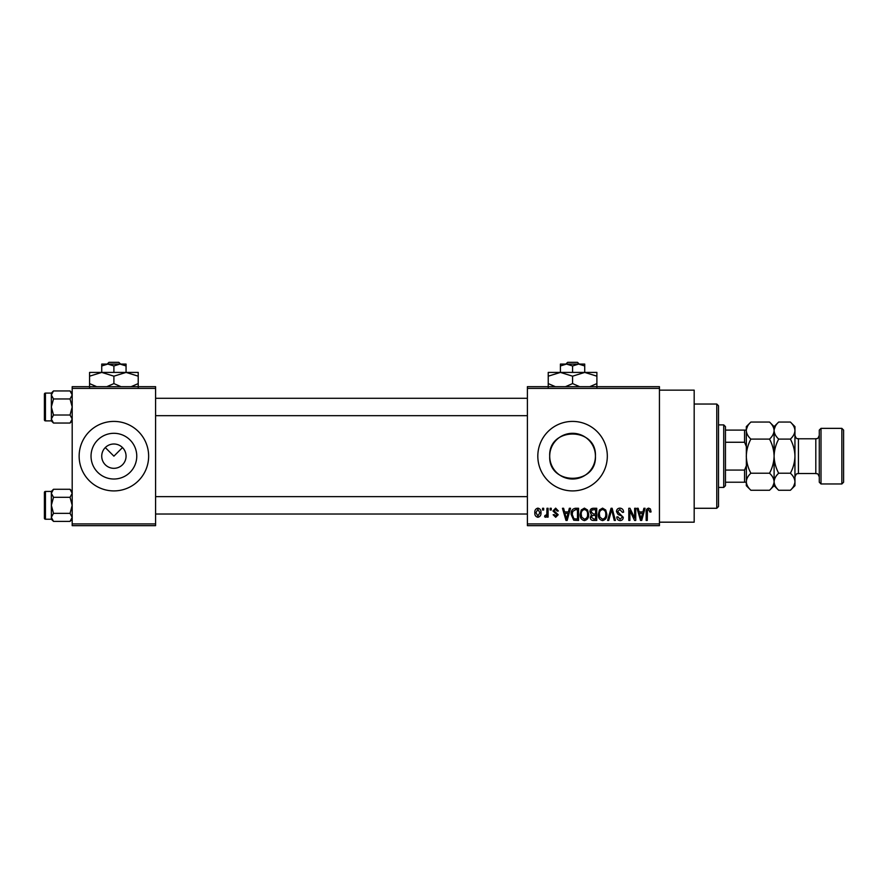 <?xml version="1.0" encoding="UTF-8"?>
<svg xmlns="http://www.w3.org/2000/svg" width="888" height="888" viewBox="0 0 888 888"><rect width="100%" height="100%" fill="white"/><g stroke="black" fill="none" stroke-linecap="round" stroke-linejoin="round"><path stroke-width="1.33" d="M101.732 456.166A12.166 12.166 0 0 0 113.897 468.32A12.166 12.166 0 0 0 126.063 456.166A12.166 12.166 0 0 0 113.897 444A12.166 12.166 0 0 0 101.732 456.166M91.031 456.166A22.866 22.866 0 0 0 113.897 479.021A22.866 22.866 0 0 0 136.763 456.166A22.866 22.866 0 0 0 113.897 433.3A22.866 22.866 0 0 0 91.031 456.166M79.143 456.166A34.743 34.743 0 0 0 113.897 490.909A34.743 34.743 0 0 0 148.64 456.166A34.743 34.743 0 0 0 113.897 421.411A34.743 34.743 0 0 0 79.143 456.166M595.426 456.166C596.847 485.669 548.296 485.669 549.705 456.166C548.273 426.64 596.858 426.673 595.426 456.166A22.866 22.866 0 0 1 572.571 479.021A22.866 22.866 0 0 1 549.705 456.166A22.866 22.866 0 0 1 572.571 433.3A22.866 22.866 0 0 1 595.426 456.166M537.817 456.166A34.743 34.743 0 0 0 572.571 490.909A34.743 34.743 0 0 0 607.314 456.166A34.743 34.743 0 0 0 572.571 421.411A34.743 34.743 0 0 0 537.817 456.166M659.44 390.143L694.183 390.143L694.183 522.177L659.44 522.177M105.295 447.563L113.897 456.166L122.5 447.563M659.44 388.4L527.394 388.4L527.394 386.669L659.44 386.669L659.44 525.663L527.394 525.663L527.394 523.92L659.44 523.92M542.557 508.28L543.667 508.28L543.667 510.023L542.557 510.023L542.557 508.28M550.138 508.28L551.248 508.28L551.248 510.023L550.138 510.023L550.138 508.28M569.352 508.28L570.518 508.28L567.154 520.446L565.989 520.446L562.459 508.28L563.614 508.28L564.568 511.921L568.398 511.921L569.352 508.28M587.59 510.034L588.677 514.208C588.922 517.649 587.49 519.791 584.404 520.601C581.374 519.813 579.953 517.726 580.153 514.352L581.252 509.978L584.415 508.125L587.59 510.034M605.749 510.034L606.837 514.208C607.081 517.649 605.66 519.791 602.564 520.601C599.544 519.813 598.124 517.726 598.312 514.352L599.411 509.978L602.575 508.125L605.749 510.034M619.924 508.125C622.31 508.38 623.531 509.756 623.587 512.232L622.477 512.387L619.824 509.546L617.582 511.632L623.265 517.271C623.187 519.325 622.133 520.435 620.124 520.601C617.97 520.39 616.86 519.18 616.794 516.971L617.893 516.816L620.09 519.18L622.166 517.227L621.811 515.995L618.159 514.552L616.472 511.655C616.594 509.457 617.748 508.28 619.924 508.125M643.9 508.28L645.065 508.28L641.702 520.446L640.537 520.446L637.007 508.28L638.161 508.28L639.127 511.921L642.945 511.921L643.9 508.28M527.394 388.4L527.394 523.92M650.405 508.979L651.071 511.921L649.961 512.076L648.617 509.546L647.43 510.467L647.274 520.446L646.164 520.446L646.164 512.187C645.898 509.978 646.73 508.624 648.673 508.125L650.405 508.979M634.643 508.28L635.741 508.28L635.741 520.446L634.565 520.446L629.903 510.7L629.903 520.446L628.793 520.446L628.793 508.28L629.981 508.28L634.643 518.015L634.643 508.28M611.055 508.28L612.132 508.28L615.406 520.446L614.263 520.446L611.654 509.701L608.735 520.446L607.581 520.446L611.055 508.28M593.306 508.28L596.736 508.28L596.736 520.446L593.295 520.446C591.364 520.368 590.354 519.347 590.254 517.382L591.452 514.84L589.943 511.854C589.965 509.568 591.086 508.38 593.306 508.28M575.324 508.28L578.565 508.28L578.565 520.446L573.726 520.224L571.15 514.43C570.851 510.966 572.249 508.924 575.324 508.28M555.655 508.125L558.352 510.966L557.242 511.122L555.577 509.39L554.09 510.767L558.197 514.763L555.699 517.282L553.135 514.763L554.245 514.596L555.666 516.028L557.087 514.94L552.98 510.989L555.655 508.125M546.975 508.28L548.085 508.28L548.085 517.127L546.975 517.127L546.975 515.717L545.665 517.282L544.61 516.816L544.921 515.551L546.775 514.674L546.975 508.28M537.895 508.125C540.137 508.691 541.158 510.223 540.981 512.709C541.169 515.195 540.137 516.727 537.895 517.282C535.686 516.738 534.654 515.24 534.82 512.798C534.609 510.267 535.631 508.702 537.895 508.125M155.589 525.663L72.194 525.663L72.194 523.92L155.589 523.92L155.589 525.663M155.589 388.4L72.194 388.4L72.194 386.669L155.589 386.669L155.589 523.92M72.194 388.4L72.194 523.92M641.547 516.871L642.579 513.342L639.493 513.342L641.036 519.18L641.547 516.871M602.564 519.18C604.928 518.525 605.982 516.86 605.738 514.185C605.882 511.688 604.839 510.134 602.586 509.546C600.266 510.178 599.211 511.799 599.422 514.385L599.888 517.138L602.564 519.18M595.626 519.025L595.626 515.395L592.396 515.506L591.364 517.182L593.706 519.025L595.626 519.025M595.626 513.974L595.626 509.701L592.141 509.856L591.042 511.843L593.45 513.974L595.626 513.974M584.393 519.18C586.768 518.525 587.823 516.86 587.567 514.185C587.723 511.688 586.668 510.134 584.415 509.546C582.106 510.178 581.052 511.799 581.252 514.385L581.718 517.138L584.393 519.18M577.466 519.025L577.466 509.701L575.48 509.701L572.693 511.477L572.249 514.452L573.926 518.781L577.466 519.025M566.999 516.871L568.031 513.342L564.946 513.342L566.489 519.18L566.999 516.871M537.928 516.028L539.871 512.709L537.873 509.39L535.919 512.709L537.928 516.028M716.771 404.04L718.503 405.783L718.503 506.549L716.771 508.28L716.771 404.04L694.183 404.04M72.194 420.901L70.052 423.043L53.502 423.043L51.349 419.036L53.502 415.018L51.349 406.993L53.502 398.967L51.349 394.949L53.502 390.942L51.349 393.095L51.393 419.591L51.349 394.949M44.4 396.57L44.4 394.139A1.043 1.043 0 0 1 45.443 393.095L45.443 420.89A1.043 1.043 0 0 1 44.4 419.846L44.4 394.139A1.043 1.043 0 0 1 45.443 393.095L51.349 393.095M45.443 420.89L51.349 420.89L53.502 423.043M72.194 393.095L70.052 390.942L53.502 390.942M70.052 390.942L72.194 394.949L70.052 398.967L53.502 398.967M70.052 398.967L72.194 406.993L70.052 415.018L53.502 415.018M70.052 415.018L72.194 419.036L70.052 423.043M51.349 419.036L51.349 420.901M723.72 487.434L723.72 424.886L725.463 426.629L725.463 485.703L723.72 487.434L718.503 487.434M723.72 424.886L718.503 424.886M746.309 482.217L744.566 482.217L744.566 470.063L746.309 465.834M725.463 482.217L744.566 482.217M725.463 430.103L746.309 430.103M725.463 470.063L744.566 470.063M746.309 446.486L744.566 442.257L744.566 430.103M725.463 442.257L744.566 442.257M44.4 419.846L44.4 417.416M72.194 519.236L70.052 521.378L53.502 521.378L51.349 517.371L53.502 513.353L51.349 505.328L53.502 497.302L51.349 493.295L53.502 489.277L51.349 491.43L51.393 517.926L51.349 493.295M44.4 494.905L44.4 492.474A1.043 1.043 0 0 1 45.443 491.43L45.443 519.225A1.043 1.043 0 0 1 44.4 518.181L44.4 492.474A1.043 1.043 0 0 1 45.443 491.43L51.349 491.43M45.443 519.225L51.349 519.225M72.194 491.43L70.052 489.277L53.502 489.277M70.052 489.277L72.194 493.295L70.052 497.302L53.502 497.302M70.052 497.302L72.194 505.328L70.052 513.353L53.502 513.353M70.052 513.353L72.194 517.371L70.052 521.378M51.349 517.371L51.349 519.236L53.502 521.378M44.4 518.181L44.4 515.75M821.012 483.96L819.28 482.217L819.28 430.103L821.012 428.36L821.012 483.96L841.857 483.96L841.857 428.36L821.012 428.36M841.857 428.36L843.6 430.103L843.6 482.217L841.857 483.96M747.563 426.218L746.397 429.404M769.53 422.055C772.394 424.708 773.914 427.55 774.103 430.58L774.103 426.629L769.53 422.055L750.871 422.055C748.007 424.742 746.475 427.583 746.309 430.58C746.497 433.61 748.018 436.452 750.871 439.105L769.53 439.105C772.394 444.455 773.925 450.138 774.103 456.166C773.914 462.204 772.394 467.887 769.53 473.215L750.871 473.215C748.018 467.865 746.486 462.182 746.309 456.166C746.497 450.127 748.018 444.444 750.871 439.105M769.53 439.105C772.405 436.419 773.925 433.577 774.103 430.58L774.103 456.166C774.292 450.149 775.812 444.466 778.676 439.105C775.812 436.452 774.292 433.61 774.103 430.58L774.014 429.404M769.53 473.215C772.394 475.868 773.914 478.71 774.103 481.74C773.925 484.737 772.405 487.579 769.53 490.265L750.871 490.265C748.018 487.612 746.497 484.77 746.309 481.74C746.475 478.743 748.007 475.901 750.871 473.215M772.849 486.102L774.014 482.917M750.871 422.055L746.309 426.629L746.397 482.917M794.86 429.404L794.949 430.58C794.76 427.55 793.239 424.708 790.387 422.055L794.949 426.629L794.949 481.74C794.782 484.737 793.25 487.579 790.387 490.265L778.676 490.265C775.812 487.612 774.292 484.77 774.103 481.74C774.28 478.743 775.801 475.901 778.676 473.215C775.812 467.876 774.292 462.193 774.103 456.166L774.103 485.703L769.53 490.265M746.309 481.74L746.309 485.703L750.871 490.265M775.368 426.218L774.203 429.404M774.103 430.58C774.28 427.583 775.801 424.742 778.676 422.055L790.387 422.055M774.103 481.74L774.203 482.917M794.949 430.58C794.782 433.577 793.25 436.419 790.387 439.105C793.25 444.455 794.771 450.138 794.949 456.166C794.771 462.182 793.25 467.865 790.387 473.215C793.239 475.868 794.76 478.71 794.949 481.74L794.949 485.703L790.387 490.265M793.694 486.102L794.86 482.917M790.387 473.215L778.676 473.215M790.387 439.105L778.676 439.105M567.654 362.337L565.834 364.08L567.654 362.337L577.478 362.337L579.298 364.08L577.478 362.337M572.571 365.956L578.643 364.08L560.406 364.08L560.406 365.956L566.489 364.08L572.571 365.956L572.571 372.416M560.406 365.956L560.406 372.416L596.891 372.416L596.891 383.594L589.799 386.669M584.726 365.956L584.726 364.08L578.643 364.08L584.726 365.956L584.726 372.416L596.891 376.179M555.333 386.669L548.24 383.594L548.24 372.416L560.406 372.416L572.571 376.179L572.571 383.594L565.478 386.669M548.24 383.594L548.24 387.357M548.24 376.179L560.406 372.416M572.571 376.179L584.726 372.416M579.653 386.669L572.571 383.594M596.891 387.357L596.891 383.594M108.98 362.337L107.171 364.08L108.98 362.337L118.814 362.337L120.624 364.08L118.814 362.337M113.897 365.956L119.98 364.08L101.732 364.08L101.732 365.956L107.814 364.08L113.897 365.956L113.897 372.416M101.732 365.956L101.732 372.416L138.217 372.416L138.217 383.594L131.124 386.669M126.063 365.956L126.063 364.08L119.98 364.08L126.063 365.956L126.063 372.416L138.217 376.179M96.659 386.669L89.577 383.594L89.577 372.416L101.732 372.416L113.897 376.179L113.897 383.594L106.804 386.669M89.577 383.594L89.577 387.357M89.577 376.179L101.732 372.416M113.897 376.179L126.063 372.416M120.99 386.669L113.897 383.594M138.217 387.357L138.217 383.594M819.28 477.011C817.415 472.016 816.871 474.314 815.806 473.537L815.806 438.783L798.423 438.783L798.423 473.537C797.357 474.359 796.913 471.917 794.949 477.011M716.771 508.28L694.183 508.28M527.394 398.301L155.589 398.301M527.394 415.684L155.589 415.684M155.589 514.019L527.394 514.019M155.589 496.647L527.394 496.647M774.103 426.629L778.676 422.055M774.103 485.703L778.676 490.265M815.806 473.537L798.423 473.537M815.806 438.783C816.871 438.006 817.415 440.304 819.28 435.309M798.423 438.783C797.357 437.962 796.913 440.404 794.949 435.309"/></g></svg>
